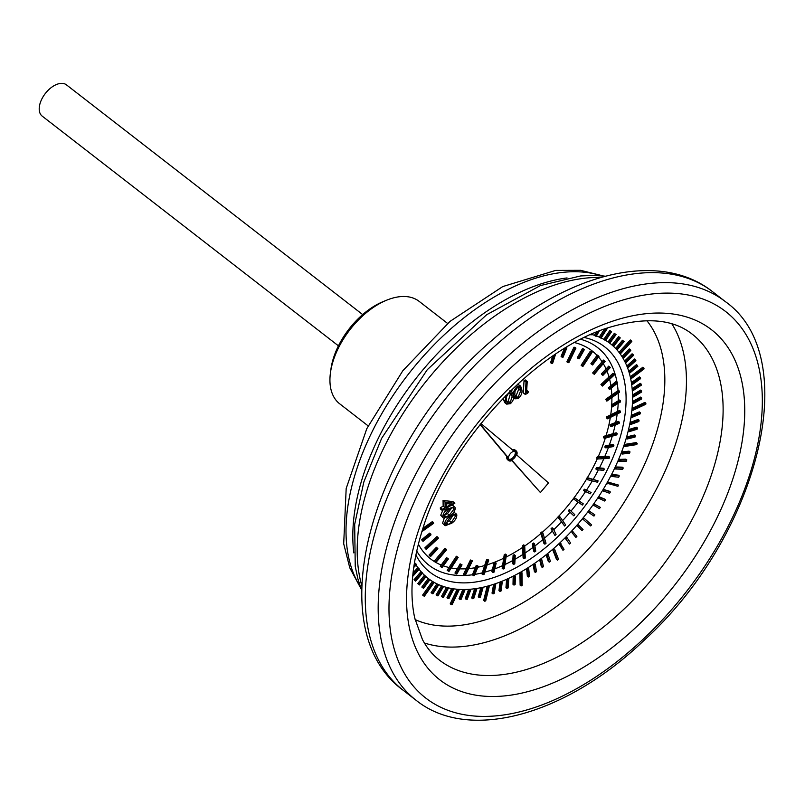 <?xml version="1.0" encoding="UTF-8"?>
<svg xmlns="http://www.w3.org/2000/svg" width="805" height="805" viewBox="0 0 805 805"><rect width="100%" height="100%" fill="white"/><g stroke="black" fill="none" stroke-linecap="round" stroke-linejoin="round"><path stroke-width="1.21" d="M528.472 391.693L527.678 393.273L525.293 394.46L526.017 382.063L527.225 381.459L526.571 392.639L528.472 391.693L526.712 390.324M527.225 381.459L525.242 379.93L524.035 380.524L526.017 382.063M525.293 394.46L523.31 392.921L524.035 380.524M517.575 386.299L520.624 386.048L521.902 390.012C522.385 393.132 521.117 395.99 518.078 398.596L514.918 398.827L513.62 394.953C513.177 391.783 514.496 388.896 517.575 386.299L516.327 385.333M520.755 390.677L519.758 387.265L517.575 387.376L515.089 390.968L514.757 394.249L515.844 397.62L517.997 397.509L520.755 390.677L518.772 389.137L518.511 387.014M517.605 384.146L520.624 386.048M511.648 391.824L512.121 389.308M515.059 396.332L516.015 395.969L518.772 389.137M517.997 397.509L516.015 395.969M509.565 391.783L511.93 392.035L513.359 395.154C514.304 397.912 513.338 400.749 510.461 403.657L506.667 404.13L505.228 401.091L505.751 395.597M512.222 395.959L511.014 393.192L508.398 393.504L506.244 397.207L506.335 400.256L507.623 402.953L510.219 402.671L512.222 395.959L510.239 394.42L509.837 392.9M506.667 404.13L504.685 402.591L503.065 398.344M506.758 401.735L508.237 401.132L510.239 394.42M505.228 401.091L503.246 399.562M510.219 402.671L508.237 401.132M445.034 502.018L454.805 503.336L446.332 508.207L446.362 509.646L445.195 510.32L445.175 508.881L442.348 510.501L442.317 509.313L445.145 507.693L445.034 502.018L443.052 500.479L452.813 501.555L454.795 503.095M446.242 503.528L446.312 507.019L451.374 504.111L446.242 503.528M442.348 510.501L440.365 508.971L440.335 507.774L443.163 506.154L443.052 500.479M446.262 504.373L447.489 503.668M445.145 507.693L443.163 506.154M442.317 509.313L440.335 507.774M445.195 510.32L444.129 509.485M442.71 516.73C443.082 513.429 444.984 510.752 448.435 508.7L454.634 506.748L455.298 508.005C454.946 511.336 453.034 514.053 449.572 516.156L443.374 517.997L440.727 515.19L442.81 510.239M443.797 516.015L446.252 516.87L449.391 515.15L454.161 508.83C453.064 507.271 451.203 507.573 448.576 509.746L443.797 516.015L444.249 516.85M452.742 507.724L454.161 508.83L453.708 507.995M452.048 504.916L454.634 506.748M443.374 517.997L440.727 515.19M443.786 515.482L447.409 513.61L452.179 507.291M448.435 508.7L447.178 507.724M446.252 516.87L444.269 515.331M449.391 515.15L447.409 513.61M421.86 531.652L433.613 523.361L432.446 521.549L422.947 528.251M433.442 522.314L422.333 530.153M565.835 347.871L562.091 357.189L563.128 357.138L566.881 347.83A131.668 75.771 127.8 0 0 565.835 347.871L565.673 347.74M566.881 347.83L566.287 347.378M564.245 348.615L561.095 356.424L562.091 357.189M554.303 355.005L551.566 363.437L552.653 363.246L555.621 354.12M551.566 363.437L550.57 362.663L552.713 356.082M584.35 349.632L583.353 348.867A131.668 75.771 127.8 0 0 582.458 348.635L577.265 357.823L578.252 358.587L579.157 358.819L584.35 349.632A131.668 75.771 127.8 0 0 583.444 349.4L582.458 348.635M583.444 349.4L578.252 358.587M567.877 362.582L568.853 362.673L575.937 348.112L574.951 347.337A131.668 75.771 127.8 0 0 573.975 347.247L566.881 361.807L567.877 362.582L574.961 348.022L573.975 347.247M575.937 348.112A131.668 75.771 127.8 0 0 574.961 348.022M599.011 356.333L598.024 355.569A131.668 75.771 127.8 0 0 597.29 355.075L590.89 363.729L591.886 364.494L592.611 364.987L599.011 356.333A131.668 75.771 127.8 0 0 598.286 355.84L597.29 355.075M598.286 355.84L591.886 364.494M582.106 366.064L582.931 366.426L592.098 352.399L591.101 351.624A131.668 75.771 127.8 0 0 590.276 351.262L581.119 365.289L582.106 366.064L591.273 352.026L590.276 351.262M592.098 352.399A131.668 75.771 127.8 0 0 591.273 352.026M609.707 366.909L608.721 366.134L601.385 373.882L601.909 374.627L602.905 375.392L610.23 367.644A131.668 75.771 127.8 0 0 609.707 366.909L602.371 374.657L601.385 373.882M602.371 374.657L602.905 375.392M592.631 372.946L594.261 374.345L605.098 361.455A131.668 75.771 127.8 0 0 604.475 360.831L603.478 360.066L592.631 372.946L594.261 374.345M604.475 360.831L593.627 373.721M617.214 382.113L616.228 381.349L608.278 387.849L609.566 389.57L617.515 383.069A131.668 75.771 127.8 0 0 617.214 382.113L609.274 388.614L608.278 387.849M609.274 388.614L609.566 389.57M600.943 384.458L602.351 386.078L614.396 374.899A131.668 75.771 127.8 0 0 613.984 374.043L612.997 373.279L600.943 384.458L602.351 386.078M613.984 374.043L601.939 385.223M620.484 400.799L619.498 400.035L611.287 405.006L612.333 406.897L620.534 401.926A131.668 75.771 127.8 0 0 620.484 400.799L612.273 405.77L611.287 405.006M612.273 405.77L612.333 406.897M605.682 399.31L606.849 401.121L619.578 392.136A131.668 75.771 127.8 0 0 619.397 391.089L618.411 390.324L605.682 399.31L606.849 401.121M619.397 391.089L606.668 400.075M619.367 422.152L618.371 421.387L610.26 424.607L610.069 425.855L611.065 426.62L619.176 423.4A131.668 75.771 127.8 0 0 619.367 422.152L611.247 425.372L610.26 424.607M611.247 425.372L611.065 426.62M606.628 416.849L606.557 418.047L607.554 418.811L620.403 412.422A131.668 75.771 127.8 0 0 620.474 411.224L619.478 410.459L606.628 416.849L607.624 417.624L607.554 418.811M620.474 411.224L607.624 417.624M613.913 445.235L612.917 444.461L605.249 445.799L604.827 447.107L605.823 447.882L613.48 446.544A131.668 75.771 127.8 0 0 613.913 445.235L606.246 446.564L605.249 445.799M606.246 446.564L605.823 447.882M603.76 436.32L603.448 437.608L604.444 438.383L616.851 434.851A131.668 75.771 127.8 0 0 617.163 433.563L616.167 432.798L603.76 436.32L604.756 437.095L604.444 438.383M617.163 433.563L604.756 437.095M604.354 469.033L603.368 468.258L596.485 467.645L595.841 468.973L596.837 469.738L603.71 470.351A131.668 75.771 127.8 0 0 604.354 469.033L597.471 468.419L596.485 467.645M597.471 468.419L596.837 469.738M597.189 456.868L596.656 458.196L597.642 458.961L609.073 458.458A131.668 75.771 127.8 0 0 609.616 457.139L608.62 456.365L597.189 456.868L598.185 457.643L597.642 458.961M609.616 457.139L598.185 457.643M591.122 492.509L584.339 489.209L583.504 490.487L590.286 493.787A131.668 75.771 127.8 0 0 591.122 492.509L584.339 489.209M585.326 489.973L584.5 491.251M587.217 477.596L586.473 478.905L587.459 479.669L597.411 482.215A131.668 75.771 127.8 0 0 598.155 480.907L587.217 477.596L588.203 478.361L587.459 479.669M598.155 480.907L588.203 478.361M573.804 515.814A131.668 75.771 127.8 0 0 574.79 514.647L569.336 509.535L568.35 510.702L573.804 515.814L568.35 510.702M570.332 510.3L569.346 511.477M574.257 497.591L573.341 498.818L582.367 505.067A131.668 75.771 127.8 0 0 583.283 503.839L574.257 497.591L575.253 498.365L574.337 499.593M583.283 503.839L575.253 498.365M554.967 535.486A131.668 75.771 127.8 0 0 556.064 534.47L553.136 528.503L552.15 527.738L551.053 528.754L554.967 535.486L551.053 528.754M553.136 528.503L552.039 529.519M559.888 516.76L558.891 515.985L557.855 517.092L564.607 526.027A131.668 75.771 127.8 0 0 565.653 524.93L559.888 516.76L558.841 517.856L557.855 517.092M558.841 517.856L564.607 526.027M534.611 551.928A131.668 75.771 127.8 0 0 535.768 551.113L534.5 543.788L533.514 543.013L532.357 543.838L533.624 551.153L534.611 551.928L533.343 544.603L532.357 543.838M534.5 543.788L533.343 544.603M542.791 532.749L541.795 531.984L540.668 532.9L543.908 543.405L544.904 544.18A131.668 75.771 127.8 0 0 546.032 543.254L542.791 532.749L541.654 533.675L540.668 532.9M541.654 533.675L544.904 544.18M513.62 564.426A131.668 75.771 127.8 0 0 514.787 563.842L515.24 555.48L514.254 554.715L513.087 555.299L512.634 563.661L513.62 564.426L514.073 556.064L513.087 555.299M515.24 555.48L514.073 556.064M524.699 545.639L523.703 544.864L522.536 545.569L523.119 557.956L524.115 558.72A131.668 75.771 127.8 0 0 525.283 558.016L524.699 545.639L523.532 546.343L522.536 545.569M523.532 546.343L524.115 558.72M492.922 572.436A131.668 75.771 127.8 0 0 494.049 572.114L496.192 563.077L495.206 562.313L494.079 562.635L491.925 571.671L492.922 572.436L495.065 563.409L494.079 562.635M496.192 563.077L495.065 563.409M506.405 554.856L505.419 554.092L504.262 554.544L502.159 568.26L503.155 569.034A131.668 75.771 127.8 0 0 504.302 568.572L506.405 554.856L505.258 555.309L504.262 554.544M505.258 555.309L503.155 569.034M473.4 575.605A131.668 75.771 127.8 0 0 474.447 575.565L478.2 566.247L477.204 565.482L476.168 565.533L472.414 574.84L473.4 575.605L477.154 566.297L476.168 565.533M478.2 566.247L477.154 566.297M488.726 560.008L486.643 559.425L481.943 573.874L482.93 574.649A131.668 75.771 127.8 0 0 484.026 574.458L488.726 560.008L486.643 559.425M487.629 560.189L482.93 574.649M455.932 573.804A131.668 75.771 127.8 0 0 456.838 574.035L462.03 564.848L460.128 563.852L454.946 573.039L455.932 573.804L461.124 564.627L460.128 563.852M462.03 564.848L461.124 564.627M472.404 560.854L470.442 559.998L463.348 574.559L464.344 575.323A131.668 75.771 127.8 0 0 465.32 575.424L472.404 560.854L470.442 559.998M471.428 560.763L464.344 575.323M441.271 567.102A131.668 75.771 127.8 0 0 441.995 567.595L448.405 558.942L446.674 557.684L440.275 566.328L441.271 567.102L447.671 558.449L446.674 557.684M448.405 558.942L447.671 558.449M458.176 557.382L456.365 556.245L447.198 570.272L448.194 571.047A131.668 75.771 127.8 0 0 449.009 571.409L458.176 557.382L456.365 556.245M457.351 557.01L448.194 571.047M429.055 555.017A131.668 75.771 127.8 0 0 429.588 555.762L430.574 556.537L437.91 548.789L436.391 547.279L429.055 555.017L430.051 555.792A131.668 75.771 127.8 0 0 430.574 556.537M437.387 548.044L430.051 555.792M446.03 549.091L445.034 548.326L434.187 561.216A131.668 75.771 127.8 0 0 434.821 561.84L435.807 562.604L446.654 549.714L446.03 549.091L435.183 561.981L434.187 561.216M435.183 561.981A131.668 75.771 127.8 0 0 435.807 562.604M421.78 539.602A131.668 75.771 127.8 0 0 422.072 540.558L423.068 541.322L431.017 534.822L429.719 533.101L421.78 539.602L422.766 540.366A131.668 75.771 127.8 0 0 423.068 541.322M430.715 533.876L422.766 540.366M437.94 537.358L436.944 536.593L424.899 547.772A131.668 75.771 127.8 0 0 425.302 548.618L426.298 549.392L438.343 538.213L437.94 537.358L425.885 548.537L424.899 547.772M425.885 548.537A131.668 75.771 127.8 0 0 426.298 549.392M444.531 524.83C444.531 521.71 446.232 518.943 449.643 516.518L456.244 513.932L456.817 514.808C456.838 517.947 455.147 520.755 451.736 523.24L445.125 525.735L442.549 523.29L444.189 518.35M445.598 523.995L448.305 524.417L451.424 522.334L455.711 515.753C454.362 514.476 452.43 515.049 449.904 517.464L445.598 523.995L445.98 524.578M454.634 514.918L455.318 515.18M453.889 512.181L456.244 513.932M445.125 525.735L442.549 523.29M445.547 523.18L449.442 520.795L453.728 514.214M448.305 524.417L446.322 522.878M451.424 522.334L449.442 520.795M480.243 424.326L507.864 457.21A6.138 3.532 127.8 0 0 508.659 460.581A6.138 3.532 127.8 0 0 512.111 460.51L540.397 492.529L548.507 482.92L516.78 454.996A6.138 3.532 127.8 0 0 516.176 450.881L515.19 450.116A6.138 3.532 127.8 0 0 512.443 449.874M511.889 460.621L540.397 492.529M480.082 424.537L506.868 456.445A6.138 3.532 127.8 0 0 507.663 459.806L508.659 460.581M519.909 572.576L520.131 585.185L521.117 585.949L522.204 585.336L521.982 572.737L520.996 571.963L519.909 572.576L520.905 573.351L521.117 585.949M432.406 581.361L422.635 595.086L423.631 595.851L424.326 596.284L434.096 582.558L432.406 581.361L433.392 582.136L423.631 595.851M630.466 377.706L630.255 376.77L642.873 367.211L643.859 367.976L644.07 368.911L631.462 378.471L630.466 377.706M607.604 327.997L601.013 338.191L599.262 337.084L604.434 329.094M619.518 352.972L619.005 352.308L630.335 339.972L631.331 340.746L631.834 341.411L620.504 353.747L619.518 352.972M631.965 409.514L632.066 408.387L644.886 402.409L645.882 403.184L645.771 404.301L632.951 410.278L631.965 409.514M623.865 445.688L624.278 444.471L636.222 442.589L637.208 443.364L636.795 444.581L624.861 446.453L623.865 445.688M606.869 483.161L607.554 481.954L618.582 485.103L617.908 486.311L606.869 483.161M582.418 518.752L590.699 525.957L591.595 524.85L584.299 518.42L583.313 517.655L582.418 518.752L590.699 525.957M413.901 566.106L416.014 564.003L415.028 563.238L414.213 564.043M457.149 589.26L450.216 603.831L451.213 604.605L452.118 604.676L459.051 590.105L457.149 589.26L458.146 590.025L451.213 604.605M487.176 586.241L483.664 600.439L484.66 601.204L485.697 600.922L489.199 586.734L488.212 585.96L487.176 586.241L488.162 587.016L484.66 601.204M552.582 549.423L556.507 559.364L557.493 560.139L558.529 559.244L554.605 549.302L553.619 548.537L552.582 549.423L553.578 550.197L557.493 560.139M569.517 544.029L564.989 537.931L569.517 544.029L570.554 542.962L567.022 537.629L566.036 536.855L564.989 537.931A148.583 85.501 -52.2 0 1 559.968 542.781A148.583 85.501 -52.2 0 1 558.891 543.788L562.977 550.318L564.043 549.292L559.968 542.781M548.215 554.665A148.583 85.501 -52.2 0 1 547.098 555.561L546.102 554.796L548.286 561.367L549.272 562.142L550.389 561.216L548.215 554.665L547.219 553.9A148.583 85.501 -52.2 0 1 546.102 554.796A148.583 85.501 -52.2 0 1 540.789 558.901A148.583 85.501 -52.2 0 1 539.652 559.747L541.373 566.69L542.359 567.465L543.496 566.599L541.775 559.676L540.789 558.901M535.275 564.355A148.583 85.501 -52.2 0 1 534.128 565.13L533.131 564.365L534.389 571.651L535.375 572.425L536.522 571.62L535.275 564.355L534.279 563.581A148.583 85.501 -52.2 0 1 533.131 564.365A148.583 85.501 -52.2 0 1 527.718 567.907A148.583 85.501 -52.2 0 1 526.571 568.632L527.345 576.239L528.342 577.014L529.489 576.269L528.714 568.682L527.718 567.907M515.331 576.34A148.583 85.501 -52.2 0 1 514.184 576.923L513.188 576.159L513.006 584.339L513.993 585.104L515.15 584.5L515.331 576.34L514.345 575.575A148.583 85.501 -52.2 0 1 513.188 576.159A148.583 85.501 -52.2 0 1 507.764 578.765A148.583 85.501 -52.2 0 1 506.617 579.288L505.953 587.7L506.949 588.475L508.096 587.932L508.75 579.53L507.764 578.765M502.209 582.327A148.583 85.501 -52.2 0 1 501.072 582.78L500.086 582.005L498.949 590.639L499.945 591.413L501.082 590.94L502.209 582.327L501.223 581.562A148.583 85.501 -52.2 0 1 500.086 582.005A148.583 85.501 -52.2 0 1 494.743 583.947A148.583 85.501 -52.2 0 1 493.616 584.319L492.016 593.134L493.012 593.909L494.139 593.506L495.739 584.712L494.743 583.947M482.859 588.274A148.583 85.501 -52.2 0 1 481.772 588.495L480.786 587.731L478.25 596.817L479.237 597.592L480.333 597.34L482.859 588.274L481.873 587.509A148.583 85.501 -52.2 0 1 480.786 587.731A148.583 85.501 -52.2 0 1 475.755 588.606M476.711 589.341L474.648 588.757L471.66 597.944L472.656 598.709L473.722 598.538L476.711 589.341L474.648 588.757A148.583 85.501 -52.2 0 1 469.687 589.29A148.583 85.501 -52.2 0 1 468.651 589.361L465.24 598.598L466.226 599.373L467.272 599.272L470.684 590.055L469.687 589.29M464.837 590.296A148.583 85.501 -52.2 0 1 463.831 590.296L462.835 589.522L458.991 598.799L461.003 599.544L464.837 590.296L463.841 589.532A148.583 85.501 -52.2 0 1 462.835 589.522A148.583 85.501 -52.2 0 1 452.571 588.676A148.583 85.501 -52.2 0 1 451.635 588.525L446.966 597.753L447.962 598.518L448.908 598.648L453.557 589.451L452.571 588.676M448.335 588.375A148.583 85.501 -52.2 0 1 447.449 588.143L446.453 587.378L441.402 596.535L443.303 597.511L448.335 588.375L447.349 587.61A148.583 85.501 -52.2 0 1 446.453 587.378A148.583 85.501 -52.2 0 1 442.368 586.1A148.583 85.501 -52.2 0 1 441.522 585.798L436.099 594.865L437.095 595.63L437.95 595.911L443.354 586.875L442.368 586.1M438.634 584.943A148.583 85.501 -52.2 0 1 437.84 584.571L436.843 583.796L431.078 592.732L432.889 593.859L438.634 584.943L437.638 584.178A148.583 85.501 -52.2 0 1 436.843 583.796A148.583 85.501 -52.2 0 1 428.924 578.996A148.583 85.501 -52.2 0 1 428.23 578.473L421.82 587.056L422.816 587.821L423.531 588.324L429.92 579.761L428.924 578.996M417.755 583.605L419.405 584.943L417.755 583.605L424.446 575.243A148.583 85.501 -52.2 0 1 422.414 573.21M414.032 579.741L415.622 581.15L414.032 579.741L420.985 571.62A148.583 85.501 -52.2 0 1 419.133 569.366M412.673 576.42L419.365 569.125A148.583 85.501 -52.2 0 1 418.842 568.4L417.845 567.626L413.025 572.888M599.292 331.016L596.203 336.319A148.583 85.501 -52.2 0 0 595.348 336.037L594.352 335.262L596.082 332.304M610.794 331.298L604.817 340.102L603.831 339.338L609.808 330.533L611.579 331.71L609.808 330.533M616.077 334.588L609.767 343.242A148.583 85.501 -52.2 0 0 609.063 342.739L608.067 341.964L614.356 333.34L616.077 334.588L614.356 333.34M613.652 346.341A148.583 85.501 -52.2 0 0 612.997 345.768L612.011 345.003L618.592 336.591L620.263 337.899L613.652 346.341L612.665 345.576A148.583 85.501 -52.2 0 1 615.634 348.424L622.486 340.253L624.096 341.632L617.224 349.833L616.238 349.068A148.583 85.501 -52.2 0 1 621.973 356.545L629.299 348.927L630.798 350.447L623.452 358.074L622.456 357.309A148.583 85.501 -52.2 0 1 624.579 361.083L632.106 353.787L633.535 355.357L625.988 362.683L625.002 361.908A148.583 85.501 -52.2 0 1 626.833 365.963L634.521 359.01L635.89 360.64L628.172 367.613L627.186 366.849A148.583 85.501 -52.2 0 1 628.715 371.155L636.544 364.574L637.852 366.265L629.993 372.866L629.007 372.101A148.583 85.501 -52.2 0 1 631.392 382.627L639.432 376.851L640.609 378.642L632.539 384.438L631.543 383.663A148.583 85.501 -52.2 0 1 632.136 388.684L640.247 383.341L641.354 385.172L633.213 390.536L632.227 389.771A148.583 85.501 -52.2 0 1 632.499 394.993L640.639 390.093L641.686 391.975L633.515 396.885L632.519 396.12A148.583 85.501 -52.2 0 1 632.478 401.514L640.629 397.086L641.625 397.851L641.605 398.998L633.424 403.456L632.438 402.681A148.583 85.501 -52.2 0 1 631.261 415.36L639.341 411.919L640.337 412.683L640.176 413.901L632.076 417.362L631.08 416.588A148.583 85.501 -52.2 0 1 630.084 422.434L638.093 419.486L639.079 420.25L638.858 421.498L630.828 424.446L629.842 423.682A148.583 85.501 -52.2 0 1 628.534 429.629L636.433 427.203L637.429 427.968L637.137 429.236L629.208 431.671L628.222 430.896A148.583 85.501 -52.2 0 1 626.612 436.934L634.39 435.022L635.376 435.797L635.024 437.075L627.226 438.987L626.24 438.222A148.583 85.501 -52.2 0 1 624.72 443.122A148.583 85.501 -52.2 0 1 621.601 451.977L629.037 451.152L630.023 451.917L629.55 453.225L622.094 454.05L621.098 453.285A148.583 85.501 -52.2 0 1 618.602 459.454L625.827 459.162L626.823 459.927L626.28 461.235L619.035 461.527L618.039 460.762A148.583 85.501 -52.2 0 1 615.272 466.93L622.265 467.172L623.251 467.947L622.657 469.255L615.644 469.003L614.648 468.238A148.583 85.501 -52.2 0 1 611.609 474.387L618.351 475.171L619.337 475.936L618.683 477.244L611.921 476.459L610.935 475.685A148.583 85.501 -52.2 0 1 603.227 489.36L609.385 491.221L610.371 491.986L609.616 493.264L602.452 490.627A148.583 85.501 -52.2 0 1 598.668 496.605L604.495 498.989L605.491 499.754L604.676 501.022L597.843 497.852A148.583 85.501 -52.2 0 1 593.828 503.719L600.319 507.392L599.453 508.629L592.963 504.956A148.583 85.501 -52.2 0 1 588.747 510.702L594.865 514.878L593.969 516.096L587.831 511.91A148.583 85.501 -52.2 0 1 577.718 524.317A148.583 85.501 -52.2 0 1 576.722 525.454L582.075 530.636L583.051 529.489L577.718 524.317M572.959 531.491A148.583 85.501 -52.2 0 1 571.942 532.578L575.887 537.458L576.903 536.351L571.973 530.716A148.583 85.501 -52.2 0 1 570.946 531.813A148.583 85.501 -52.2 0 1 566.056 536.875M588.817 512.674A148.583 85.501 -52.2 0 0 589.733 511.467L588.747 510.702A148.583 85.501 -52.2 0 1 587.831 511.91M593.949 505.721A148.583 85.501 -52.2 0 0 594.825 504.494L593.828 503.719A148.583 85.501 -52.2 0 1 592.963 504.956M598.829 498.627A148.583 85.501 -52.2 0 0 599.655 497.369L598.668 496.605A148.583 85.501 -52.2 0 1 597.843 497.852M610.371 491.986L603.227 489.36A148.583 85.501 -52.2 0 1 602.452 490.627M611.921 476.459A148.583 85.501 -52.2 0 0 612.595 475.151L611.609 474.387A148.583 85.501 -52.2 0 1 610.935 475.685M615.644 469.003A148.583 85.501 -52.2 0 0 616.258 467.695L615.272 466.93A148.583 85.501 -52.2 0 1 614.648 468.238M619.035 461.527A148.583 85.501 -52.2 0 0 619.588 460.219L618.602 459.454A148.583 85.501 -52.2 0 1 618.039 460.762M630.023 451.917L622.587 452.742L621.601 451.977A148.583 85.501 -52.2 0 1 621.098 453.285M627.226 438.987A148.583 85.501 -52.2 0 0 627.598 437.699L626.612 436.934A148.583 85.501 -52.2 0 1 626.24 438.222M629.208 431.671A148.583 85.501 -52.2 0 0 629.52 430.393L628.534 429.629A148.583 85.501 -52.2 0 1 628.222 430.896M630.828 424.446A148.583 85.501 -52.2 0 0 631.07 423.199L630.084 422.434A148.583 85.501 -52.2 0 1 629.842 423.682M640.337 412.683L632.247 416.135L631.261 415.36A148.583 85.501 -52.2 0 1 631.08 416.588M633.424 403.456A148.583 85.501 -52.2 0 0 633.465 402.289L632.478 401.514A148.583 85.501 -52.2 0 1 632.438 402.681M633.515 396.885A148.583 85.501 -52.2 0 0 633.485 395.758L632.499 394.993A148.583 85.501 -52.2 0 1 632.519 396.12M633.213 390.536A148.583 85.501 -52.2 0 0 633.122 389.449L632.136 388.684A148.583 85.501 -52.2 0 1 632.227 389.771M640.428 377.615L632.378 383.391L631.392 382.627A148.583 85.501 -52.2 0 1 631.543 383.663M629.993 372.866A148.583 85.501 -52.2 0 0 629.701 371.93L628.715 371.155A148.583 85.501 -52.2 0 1 629.007 372.101M628.172 367.613A148.583 85.501 -52.2 0 0 627.82 366.728L626.833 365.963A148.583 85.501 -52.2 0 1 627.186 366.849M625.988 362.683A148.583 85.501 -52.2 0 0 625.576 361.848L624.579 361.083A148.583 85.501 -52.2 0 1 625.002 361.908M630.295 349.692L622.969 357.309L621.973 356.545A148.583 85.501 -52.2 0 1 622.456 357.309M617.224 349.833A148.583 85.501 -52.2 0 0 616.62 349.199L615.634 348.424A148.583 85.501 -52.2 0 1 616.238 349.068M609.788 343.212A148.583 85.501 -52.2 0 1 612.011 345.003A148.583 85.501 -52.2 0 1 612.665 345.576M590.467 334.709A148.583 85.501 -52.2 0 1 591.182 334.88L591.524 334.236M595.348 336.037L597.964 331.539M600.258 337.858L606.356 328.42M604.817 340.102A148.583 85.501 -52.2 0 1 605.581 340.535L611.579 331.71M609.063 342.739L615.352 334.115M612.997 345.768L619.578 337.355M616.62 349.199L623.473 341.018M620.504 353.747L619.005 352.308M620.001 353.083L631.331 340.746M622.969 357.309A148.583 85.501 -52.2 0 1 623.452 358.074M625.576 361.848L633.092 354.552M627.82 366.728L635.507 359.775M629.701 371.93L637.54 365.339M631.462 378.471L630.255 376.77M631.251 377.545L643.859 367.976M632.378 383.391A148.583 85.501 -52.2 0 1 632.539 384.438M633.122 389.449L641.233 384.106M633.485 395.758L641.635 390.858M633.465 402.289L641.625 397.851M632.951 410.278L633.062 409.161L632.066 408.387M633.062 409.161L645.882 403.184M632.247 416.135A148.583 85.501 -52.2 0 1 632.076 417.362M631.07 423.199L639.079 420.25M629.52 430.393L637.429 427.968M624.861 446.453L625.274 445.235L624.278 444.471M625.274 445.235L637.208 443.364M619.588 460.219L626.823 459.927M616.258 467.695L623.251 467.947M612.595 475.151L619.337 475.936M607.866 483.936L608.54 482.728L607.554 481.954M608.54 482.728L618.582 485.103M604.223 490.124A148.583 85.501 -52.2 0 1 603.448 491.402M594.825 504.494L600.319 507.392M589.733 511.467L594.865 514.878M583.414 519.517L584.299 518.42M599.655 497.369L605.491 499.754M622.587 452.742A148.583 85.501 -52.2 0 1 622.094 454.05M627.598 437.699L635.376 435.797M578.704 525.091A148.583 85.501 -52.2 0 1 577.718 526.229L582.075 530.636M577.718 526.229L576.722 525.454A148.583 85.501 -52.2 0 1 571.973 530.716M571.942 532.578L575.887 537.458M475.634 589.522L472.656 598.709M416.014 564.003L416.447 564.748L413.7 567.475M418.842 568.4L412.804 574.981M415.622 581.15L422.555 573.049A148.583 85.501 -52.2 0 1 421.971 572.385L420.985 571.62M421.971 572.385L415.018 580.506M419.405 584.943L426.076 576.601A148.583 85.501 -52.2 0 1 425.432 576.008L424.446 575.243M425.432 576.008L418.741 584.37M429.92 579.761A148.583 85.501 -52.2 0 1 429.226 579.238L422.816 587.821M429.226 579.238L428.23 578.473A148.583 85.501 -52.2 0 1 426.026 576.672M433.392 582.136L434.096 582.558M437.84 584.571L432.074 593.506M443.354 586.875A148.583 85.501 -52.2 0 1 442.509 586.563L441.522 585.798A148.583 85.501 -52.2 0 1 437.638 584.178M442.509 586.563L437.095 595.63M447.449 588.143L442.398 597.31M453.557 589.451A148.583 85.501 -52.2 0 1 452.631 589.29L447.962 598.518M452.631 589.29L451.635 588.525A148.583 85.501 -52.2 0 1 447.349 587.61M458.146 590.025L459.051 590.105M463.831 590.296L459.987 599.564M470.684 590.055A148.583 85.501 -52.2 0 1 469.647 590.125L468.651 589.361A148.583 85.501 -52.2 0 1 463.841 589.532M469.647 590.125L466.226 599.373M481.772 588.495L479.237 597.592M488.162 587.016L489.199 586.734M495.739 584.712A148.583 85.501 -52.2 0 1 494.612 585.094L493.616 584.319A148.583 85.501 -52.2 0 1 481.873 587.509M494.612 585.094L493.012 593.909M501.072 582.78L499.945 591.413M508.75 579.53A148.583 85.501 -52.2 0 1 507.603 580.053L506.617 579.288A148.583 85.501 -52.2 0 1 501.223 581.562M507.603 580.053L506.949 588.475M514.184 576.923L513.993 585.104M520.905 573.351L521.982 572.737M528.714 568.682A148.583 85.501 -52.2 0 1 527.557 569.397L526.571 568.632A148.583 85.501 -52.2 0 1 514.345 575.575M527.557 569.397L528.342 577.014M560.954 543.556A148.583 85.501 -52.2 0 1 559.878 544.562L558.891 543.788A148.583 85.501 -52.2 0 1 547.219 553.9M559.878 544.562L562.977 550.318M553.578 550.197L554.605 549.302M534.128 565.13L535.375 572.425M541.775 559.676A148.583 85.501 -52.2 0 1 540.648 560.522L539.652 559.747A148.583 85.501 -52.2 0 1 534.279 563.581M540.648 560.522L542.359 567.465M547.098 555.561L549.272 562.142M565.985 538.696L567.022 537.629M516.176 450.881A6.138 3.532 127.8 0 0 513.389 450.659L480.897 423.511M508.78 456.344A5.112 2.948 127.8 0 0 509.283 459.776A5.112 2.948 127.8 0 0 514.747 457.532A5.112 2.948 127.8 0 0 515.552 451.686A5.112 2.948 127.8 0 0 511.9 452.189A5.112 2.948 127.8 0 0 508.78 456.344M507.864 457.21L506.868 456.445M508.861 459.293A5.112 2.948 127.8 0 0 513.751 456.767A5.112 2.948 127.8 0 0 514.989 451.394M447.6 323.439L419.123 301.352A64.823 37.302 127.8 0 0 386.883 300.094A64.823 37.302 127.8 0 0 333.351 360.358A64.823 37.302 127.8 0 0 330.432 372.886A64.823 37.302 127.8 0 0 339.68 403.798L368.157 425.885M338.442 345.848L42.182 116.111A19.783 11.381 -52.2 0 1 40.25 102.849A19.783 11.381 -52.2 0 1 52.315 86.799A19.783 11.381 -52.2 0 1 66.433 84.837L362.683 314.584M330.432 372.886L330.936 369.143A60.214 34.655 -52.2 0 1 333.642 357.5A60.214 34.655 -52.2 0 1 383.381 301.513L386.883 300.094M598.165 456.827A131.668 75.771 127.8 0 0 604.978 439.158A131.668 75.771 127.8 0 0 605.3 438.131M606.064 435.666A131.668 75.771 127.8 0 0 610.331 417.433M610.733 414.806A131.668 75.771 127.8 0 0 611.639 406.364M611.74 404.724A131.668 75.771 127.8 0 0 611.891 397.559M611.81 394.973A131.668 75.771 127.8 0 0 611.257 388.191M610.904 385.696A131.668 75.771 127.8 0 0 609.627 379.326M608.993 376.992A131.668 75.771 127.8 0 0 606.97 371.095M606.054 368.952A131.668 75.771 127.8 0 0 603.277 363.629M602.08 361.727A131.668 75.771 127.8 0 0 598.518 357.007M597.058 355.387A131.668 75.771 127.8 0 0 574.599 342.608M418.338 544.11A131.668 75.771 127.8 0 0 434.77 561.789M435.928 562.464A131.668 75.771 127.8 0 0 441.231 565.04M443.303 565.835A131.668 75.771 127.8 0 0 449.019 567.485M451.273 567.948A131.668 75.771 127.8 0 0 457.381 568.722M459.766 568.853A131.668 75.771 127.8 0 0 466.165 568.783M468.641 568.602A131.668 75.771 127.8 0 0 475.282 567.706M477.798 567.233A131.668 75.771 127.8 0 0 484.65 565.553M487.156 564.808A131.668 75.771 127.8 0 0 503.699 558.257M506.063 557.09A131.668 75.771 127.8 0 0 522.626 547.4M524.719 545.991A131.668 75.771 127.8 0 0 540.859 533.524M542.238 532.326A131.668 75.771 127.8 0 0 557.895 517.152M558.942 516.025A131.668 75.771 127.8 0 0 586.614 479.015M587.419 477.647A131.668 75.771 127.8 0 0 597.32 458.709M415.098 619.578A190.906 109.852 127.8 0 0 654.787 438.041A190.906 109.852 127.8 0 0 646.888 320.692M417.845 567.626A148.583 85.501 -52.2 0 1 416.135 565.06M415.048 563.248A148.583 85.501 -52.2 0 1 414.495 562.282M591.434 334.417A148.583 85.501 -52.2 0 1 594.352 335.262M596.404 335.967A148.583 85.501 -52.2 0 1 599.292 337.114M601.164 337.959A148.583 85.501 -52.2 0 1 603.831 339.338M605.672 340.404A148.583 85.501 -52.2 0 1 608.067 341.964M401.856 534.117A244.609 140.764 127.8 0 0 603.559 671.622A244.609 140.764 127.8 0 0 721.532 308.536A244.609 140.764 127.8 0 0 401.856 534.117M418.218 531.35A221.576 127.502 -52.2 0 1 707.786 327.021A221.576 127.502 -52.2 0 1 600.922 655.914A221.576 127.502 -52.2 0 1 418.218 531.35M391.451 531.199A252.277 145.172 -52.2 0 1 545.267 326.478A252.277 145.172 -52.2 0 1 725.285 301.563L712.405 291.571A252.277 145.172 127.8 0 0 443.082 401.957A252.277 145.172 127.8 0 0 403.204 690.288L416.094 700.28A252.277 145.172 -52.2 0 1 391.451 531.199M600.631 277.494A211.635 121.786 127.8 0 0 422.454 385.967A211.635 121.786 127.8 0 0 361.747 585.537M353.818 552.904A200.908 115.608 -52.2 0 1 567.052 277.926M601.436 275.773A200.908 115.608 127.8 0 0 407.964 374.728A200.908 115.608 127.8 0 0 360.288 586.734M671.873 323.841A206.241 118.677 -52.2 0 1 675.586 443.887A206.241 118.677 -52.2 0 1 424.376 642.994M439.349 660.05A206.241 118.677 127.8 0 0 659.516 569.799A206.241 118.677 127.8 0 0 692.119 334.095C673.322 319.213 646.314 316.808 611.086 326.87C537.287 347.75 449.572 440.808 422.897 528.402C411.929 563.128 409.222 593.044 414.766 618.139L422.444 639.542C426.902 647.965 432.537 654.797 439.349 660.05M415.873 554.876A142.586 82.06 127.8 0 0 517.142 567.112A142.586 82.06 127.8 0 0 618.592 442.388A142.586 82.06 127.8 0 0 584.41 337.537M580.818 339.328A137.665 79.222 -52.2 0 1 616.952 381.902M617.194 383.331A137.665 79.222 -52.2 0 1 618.059 390.566M618.22 393.092A137.665 79.222 -52.2 0 1 618.31 400.749M618.21 403.335A137.665 79.222 -52.2 0 1 617.515 411.436M617.183 414.022A137.665 79.222 -52.2 0 1 615.734 422.434M615.191 424.98A137.665 79.222 -52.2 0 1 612.977 433.704M612.263 436.159A137.665 79.222 -52.2 0 1 611.096 439.882A137.665 79.222 -52.2 0 1 609.315 445.085M608.469 447.419A137.665 79.222 -52.2 0 1 604.786 456.536M603.831 458.689A137.665 79.222 -52.2 0 1 599.433 467.916M598.417 469.879A137.665 79.222 -52.2 0 1 593.315 479.156M592.289 480.907A137.665 79.222 -52.2 0 1 586.493 490.154M585.477 491.684A137.665 79.222 -52.2 0 1 579.016 500.831M578.05 502.129A137.665 79.222 -52.2 0 1 571.047 511.004M569.97 512.282A137.665 79.222 -52.2 0 1 562.615 520.624M561.327 522.012A137.665 79.222 -52.2 0 1 553.739 529.72M552.23 531.159A137.665 79.222 -52.2 0 1 544.472 538.203M542.751 539.662A137.665 79.222 -52.2 0 1 534.882 545.991M532.98 547.43A137.665 79.222 -52.2 0 1 525.051 553.025M522.958 554.404A137.665 79.222 -52.2 0 1 515.039 559.234M512.805 560.491A137.665 79.222 -52.2 0 1 504.926 564.547M502.562 565.643A137.665 79.222 -52.2 0 1 494.813 568.873M492.378 569.769A137.665 79.222 -52.2 0 1 484.761 572.184M482.276 572.838A137.665 79.222 -52.2 0 1 474.92 574.388M472.444 574.77A137.665 79.222 -52.2 0 1 416.708 550.952M512.936 397.288L514.918 398.827M509.947 390.506L511.93 392.035M603.368 275.954L580.536 270.319L555.661 270.41L502.763 286.57L449.955 321.426L402.822 370.743L366.798 428.663L346.18 488.484L343.695 543.747L349.793 567.857L360.942 588.566M605.37 276.175L593.104 275.391L580.626 275.944L540.366 285.594L486.623 314.745L427.264 369.706L381.61 438.373L363.84 481.933L354.673 524.367L355.247 566.398L357.833 578.704L361.656 590.457M712.405 291.571C659.124 249.54 567.897 273.267 492.791 339.69C373.319 440.003 317.502 628.222 403.204 690.288M416.094 700.28C468.772 742.673 566.066 715.071 643.728 640.669C757.757 537.388 804.759 357.641 725.285 301.563"/></g></svg>
